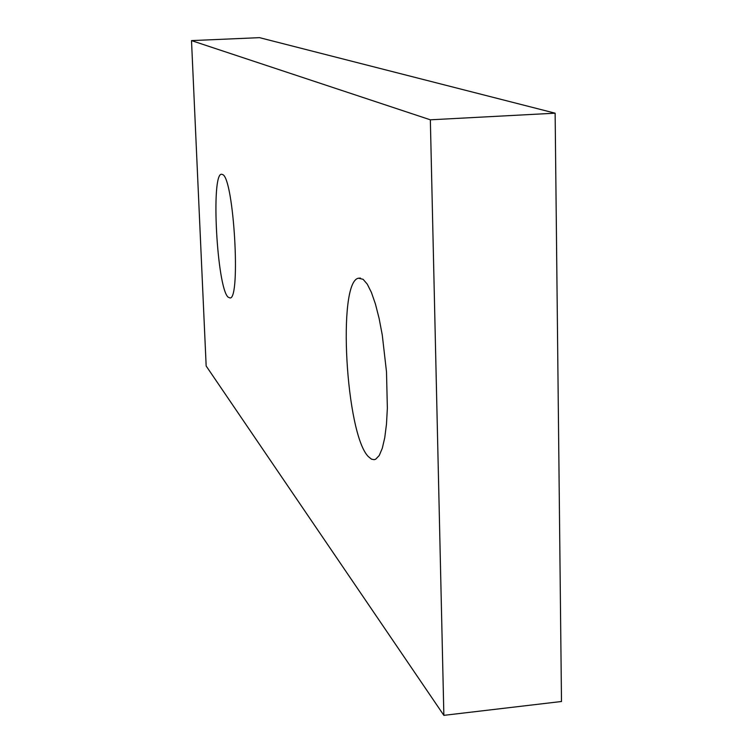 <?xml version="1.0" encoding="UTF-8"?>
<svg xmlns="http://www.w3.org/2000/svg" width="753" height="753" viewBox="0 0 753 753"><rect width="100%" height="100%" fill="white"/><g stroke="black" fill="none" stroke-linecap="round" stroke-linejoin="round"><path stroke-width="1.13" d="M228.008 297.068C216.93 286.959 210.812 174.056 221.457 174.225L222.784 174.602C233.854 179.148 240.875 298.922 230.079 297.99L228.008 297.068M368.349 456.61C345.806 434.152 337.175 282.055 358.4 278.215L363.115 279.307L367.266 284.145L371.427 292.475L375.436 304.024L379.098 318.368L382.26 334.934L386.496 371.813L387.362 408.182L386.477 424.146L384.755 437.691L382.298 448.28L379.22 455.527L375.662 459.226L374.156 459.688L371.549 459.208L368.349 456.61M443.865 715.35L561.493 701.495L555.13 113.185L430.349 119.812L443.865 715.35L206.162 366.005L191.507 40.606L259.503 37.65L555.13 113.185M430.349 119.812L191.507 40.606M358.4 278.215L360.471 278.073"/></g></svg>
